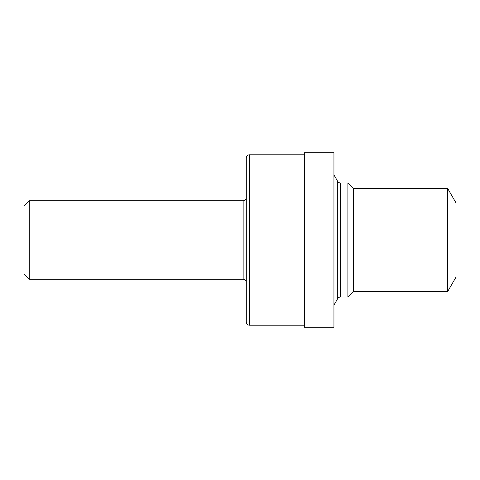 <?xml version="1.0" encoding="UTF-8"?>
<svg xmlns="http://www.w3.org/2000/svg" width="480" height="480" viewBox="0 0 480 480"><rect width="100%" height="100%" fill="white"/><g stroke="black" fill="none" stroke-linecap="round" stroke-linejoin="round"><path stroke-width="0.72" d="M24 274.062L24 205.938L29.244 200.694L29.244 279.306L24 274.062M29.244 279.306L243.144 279.306L243.144 200.694L29.244 200.694M243.144 279.306A3.144 3.144 0 0 1 246.294 282.45M243.144 200.694A3.144 3.144 0 0 0 246.294 197.55M249.438 154.806A3.144 3.144 0 0 0 246.294 157.95L246.294 322.05A3.144 3.144 0 0 0 249.438 325.194L249.438 154.806L304.59 154.806M304.59 325.194L249.438 325.194M333.948 327.294L333.948 152.706L304.59 152.706L304.59 327.294L333.948 327.294M333.948 305.112L337.728 298.572L337.728 181.428L333.948 174.888M337.728 298.572A3.042 3.042 0 0 1 340.362 297.054L340.362 182.946A3.042 3.042 0 0 1 337.728 181.428M447.612 291.642L447.612 188.358L456 202.89L456 277.11L447.612 291.642L353.304 291.642L347.898 297.054L347.898 182.946L340.362 182.946M347.898 297.054L340.362 297.054M353.304 291.642L353.304 188.358L347.898 182.946M447.612 188.358L353.304 188.358"/></g></svg>
